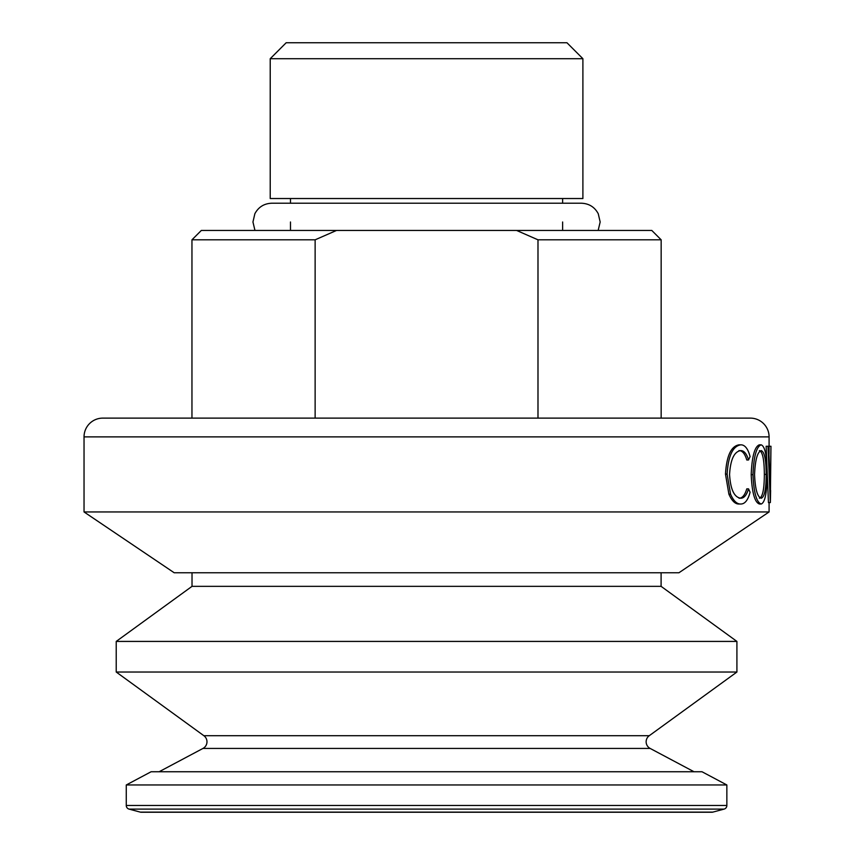 <?xml version="1.0" encoding="UTF-8"?>
<svg xmlns="http://www.w3.org/2000/svg" width="855" height="855" viewBox="0 0 855 855"><rect width="100%" height="100%" fill="white"/><g stroke="black" fill="none" stroke-linecap="round" stroke-linejoin="round"><path stroke-width="1.28" d="M770.964 446.267L770.312 502.569L768.014 446.267L768.688 446.267L770.334 490.642L770.964 446.267L769.083 446.267L769.083 436.884A18.767 18.767 0 0 0 750.316 418.116L102.814 418.116A18.767 18.767 0 0 0 84.036 436.884L769.083 436.884M159.126 771.744L202.988 748.424A7.503 7.503 0 0 0 203.875 735.717L649.244 735.717A7.503 7.503 0 0 0 650.131 748.424L694.004 771.744M126.273 805.474A3.751 3.751 0 0 0 129.052 809.108L140.316 812.122A3.751 3.751 0 0 0 141.289 812.25L711.841 812.25A3.751 3.751 0 0 0 712.814 812.122L724.067 809.108A3.751 3.751 0 0 0 726.857 805.474L726.857 784.965L126.273 784.965L126.273 805.474L726.857 805.474M126.273 784.965L151.121 771.744L701.998 771.744L726.857 784.965M649.244 735.717L736.914 672.03L736.914 641.421L116.216 641.421L116.216 672.03L736.914 672.03M203.875 735.717L116.216 672.03M116.216 641.421L192.022 586.348L661.097 586.348L736.914 641.421M661.097 586.348L661.097 572.764M192.022 586.348L192.022 572.764M769.083 511.953L84.036 511.953L174.196 572.764L678.934 572.764L769.083 511.953L769.083 502.569M748.531 459.979C746.672 453.706 744.042 450.585 740.665 450.596C734.167 451.654 730.459 459.616 729.561 474.482C730.48 489.466 734.231 497.386 740.804 498.241C744.107 498.166 746.682 495.045 748.531 488.857L750.081 492.213C748.007 500.079 744.919 504.012 740.825 504.012C736.957 504.215 733.526 500.934 730.555 494.169L727.113 474.098C728.236 455.854 732.799 446.096 740.793 444.824C744.897 444.782 747.997 448.704 750.081 456.602L748.531 459.979L746.778 459.979C744.929 453.706 742.311 450.585 738.955 450.596M739.094 498.241C742.375 498.166 744.94 495.034 746.778 488.857L748.531 488.857M740.825 504.012L739.105 504.012C735.257 504.215 731.859 500.923 728.898 494.169L725.478 474.098C726.59 455.854 731.132 446.096 739.083 444.824L740.793 444.824M759.432 504.012C754.751 502.473 752.005 492.694 751.192 474.664C751.94 456.581 754.655 446.641 759.326 444.824L761.142 444.824C765.075 446.267 767.02 456.121 766.999 474.397C767.02 492.48 765.107 502.355 761.249 504.012L759.432 504.012M770.312 502.569L768.442 502.569L766.155 446.267L768.014 446.267M769.04 453.941L769.083 446.267M84.036 511.953L84.036 436.884M730.555 494.169L728.898 494.169M727.113 474.098L725.478 474.098M761.249 504.012C756.557 502.473 753.789 492.694 752.966 474.664L751.192 474.664M752.966 474.664C753.725 456.581 756.451 446.631 761.142 444.824M754.548 474.643C755.2 489.22 757.423 497.086 761.207 498.241C764.477 497.15 766.133 489.199 766.187 474.386C766.112 459.712 764.456 451.782 761.207 450.596C757.391 451.932 755.179 459.947 754.548 474.643M759.379 498.241C762.628 497.15 764.285 489.199 764.338 474.386L766.187 474.386M764.338 474.386C764.263 459.712 762.617 451.782 759.379 450.596M770.622 490.428L770.355 502.569M661.161 239.817L537.987 239.817L516.57 230.433L651.777 230.433L661.161 239.817L661.161 418.116M315.132 418.116L315.132 239.817L336.549 230.433L201.342 230.433L191.958 239.817L191.958 418.116M315.132 239.817L191.958 239.817M537.987 418.116L537.987 239.817M336.549 230.433L516.57 230.433M270.223 58.706L286.179 42.75L566.951 42.75L582.896 58.706L270.223 58.706L270.223 198.531L582.896 198.531L582.896 58.706M140.316 812.122L712.814 812.122M129.052 809.108L724.067 809.108M202.988 748.424L650.131 748.424M562.633 198.531L562.633 203.223M562.633 221.99L562.633 230.433M290.486 198.531L290.486 203.223M290.486 221.99L290.486 230.433M254.961 230.433L252.952 221.99L254.865 213.729C258.488 207.017 264.11 203.522 271.719 203.223L581.4 203.223C589.02 203.522 594.631 207.017 598.254 213.729L600.167 221.99L598.158 230.433"/></g></svg>
